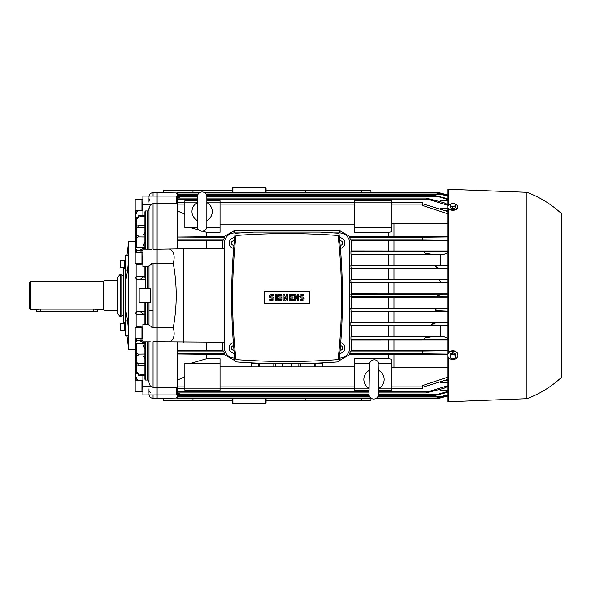 <?xml version="1.0" encoding="UTF-8"?>
<svg xmlns="http://www.w3.org/2000/svg" width="591" height="591" viewBox="0 0 591 591"><rect width="100%" height="100%" fill="white"/><g stroke="black" fill="none" stroke-linecap="round" stroke-linejoin="round"><path stroke-width="0.89" d="M202.115 231.214A4.735 4.735 0 0 1 197.379 226.471L197.379 196.7A4.735 4.735 0 0 1 202.115 191.964A4.735 4.735 0 0 1 206.85 196.7L206.85 226.471A4.735 4.735 0 0 1 202.115 231.214M206.85 202.61A10.15 10.15 0 0 1 206.85 220.561M197.379 220.561A10.15 10.15 0 0 1 197.379 202.61M206.85 219.579L206.85 226.471M206.85 203.607L206.85 196.7M373.66 399.036A4.735 4.735 0 0 1 369.006 394.219L369.523 364.448A4.735 4.735 0 0 1 374.339 359.793A4.735 4.735 0 0 1 378.994 364.61L378.476 394.382A4.735 4.735 0 0 1 373.66 399.036M369.405 371.34L369.523 364.448M378.89 370.52A10.15 10.15 0 0 1 378.58 388.472M369.109 388.309A10.15 10.15 0 0 1 369.419 370.358M287.041 361.478A690.052 690.052 0 0 0 338.104 359.587A565.735 565.735 0 0 0 338.104 235.469A690.052 690.052 0 0 0 235.979 235.469A565.735 565.735 0 0 0 235.979 359.587A690.052 690.052 0 0 0 287.041 361.478M320.876 360.65L322.738 360.554M322.922 360.547L329.305 360.185M273.796 363.65L273.796 366.893L251.175 366.893L251.175 362.844M282.284 363.76L282.284 366.893L273.796 366.893M275.229 366.893L275.229 363.672M282.306 363.76L282.284 366.893M314.397 363.229L314.397 366.893L291.777 366.893L291.777 363.76M315.875 363.17L322.885 363.17L322.885 366.893L314.397 366.893M315.83 366.893L315.83 363.177M322.908 362.844L322.885 366.893M297.701 298.544L297.701 294.65L298.714 294.65L298.714 300.405L297.701 300.405L295.67 296.512L295.67 300.405L294.65 300.405L294.65 294.65L295.67 294.65L297.701 298.544M287.883 294.65L287.883 300.405L286.871 300.405L286.871 297.532L285.859 300.405L285.18 300.405L284.168 297.532L284.168 300.405L283.148 300.405L283.148 294.65L284.5 294.65L285.519 298.204L286.532 294.65L287.883 294.65M275.369 300.405L275.369 294.65L276.381 294.65L276.381 300.405L275.369 300.405M271.306 294.65A1.692 1.692 0 0 0 269.614 296.35A1.692 1.692 0 0 0 271.306 298.041L272.325 298.041A0.68 0.68 0 0 1 272.998 298.714A0.68 0.68 0 0 1 272.325 299.393L269.954 299.393L269.954 300.405L272.325 300.405A1.692 1.692 0 0 0 274.017 298.714A1.692 1.692 0 0 0 272.325 297.022L271.306 297.022A0.68 0.68 0 0 1 270.634 296.35A0.68 0.68 0 0 1 271.306 295.67L273.677 295.67L273.677 294.65L271.306 294.65M278.753 295.67L278.753 297.022L281.456 297.022L281.456 298.041L278.753 298.041L278.753 299.393L281.796 299.393L281.796 300.405L277.733 300.405L277.733 294.65L281.796 294.65L281.796 295.67L278.753 295.67M290.255 295.67L290.255 297.022L292.959 297.022L292.959 298.041L290.255 298.041L290.255 299.393L293.299 299.393L293.299 300.405L289.243 300.405L289.243 294.65L293.299 294.65L293.299 295.67L290.255 295.67M301.425 294.65A1.692 1.692 0 0 0 299.733 296.35A1.692 1.692 0 0 0 301.425 298.041L302.437 298.041A0.68 0.68 0 0 1 303.117 298.714A0.68 0.68 0 0 1 302.437 299.393L300.065 299.393L300.065 300.405L302.437 300.405A1.692 1.692 0 0 0 304.129 298.714A1.692 1.692 0 0 0 302.437 297.022L301.425 297.022A0.68 0.68 0 0 1 300.745 296.35A0.68 0.68 0 0 1 301.425 295.67L303.789 295.67L303.789 294.65L301.425 294.65M291.799 366.893L291.799 363.76M298.854 363.672L298.854 366.893M300.287 366.893L300.287 363.65M251.197 366.893L251.197 363.17L258.208 363.17M258.252 363.177L258.252 366.893M259.685 366.893L259.685 363.229M309.883 303.656L264.199 303.656L264.199 291.407L309.883 291.407L309.883 303.656M244.777 360.185L251.16 360.547M251.345 360.554L253.207 360.65M253.849 232.086L235.122 233.246C230.468 276.1 230.468 318.963 235.122 361.818C269.732 364.418 304.35 364.418 338.961 361.818C343.615 318.963 343.615 276.1 338.961 233.246L320.233 232.086L253.849 232.086M340.423 248.39A5.415 5.415 0 0 0 344.9 243.056A5.415 5.415 0 0 0 339.426 237.641M339.662 240.035L342.196 241.49L342.196 244.615L340.194 245.767M234.657 237.641A5.415 5.415 0 0 0 229.182 243.056A5.415 5.415 0 0 0 233.659 248.39M233.888 245.767L231.886 244.615L231.886 241.49L234.42 240.035M233.342 342.677A5.415 5.415 0 0 0 234.258 353.352M234.014 350.736L231.886 349.51L231.886 346.385L233.556 345.417M339.825 353.352A5.415 5.415 0 0 0 340.741 342.677M340.527 345.417L342.196 346.385L342.196 349.51L340.069 350.736M206.51 342.196L206.51 350.345L177.411 350.795L177.411 353.972L224.1 354.46L234.597 360.488L234.597 358.094A10.15 10.15 0 0 1 224.447 347.944L224.447 243.056A10.15 10.15 0 0 1 234.597 232.906L239.82 232.906L234.597 232.906L234.597 230.512L224.1 236.54L177.411 237.028L224.536 237.301L223.413 240.012L222.593 240.655L222.548 248.804M388.546 232.27L391.929 231.775L391.929 200.763L354.711 200.763L354.711 232.27L388.546 232.27L388.546 236.54L349.983 236.54L339.485 230.512L339.485 232.906L334.262 232.906L339.485 232.906A10.15 10.15 0 0 1 349.636 243.056L349.636 347.944A10.15 10.15 0 0 1 339.485 358.094L339.485 360.488L349.983 354.46L447.764 354.408M452.839 353.891L454.191 354.674A2.704 2.246 180 0 0 451.487 354.674L452.839 353.891L452.839 352.701L450.128 353.994L450.128 355.184L451.487 354.674A2.704 2.246 180 0 0 450.128 356.617A2.704 2.246 180 0 0 451.487 358.56A2.704 2.246 180 0 0 454.191 358.56A2.704 2.246 180 0 0 455.543 356.617A2.704 2.246 180 0 0 454.191 354.674L455.543 355.184L455.543 357.777L452.839 359.069L450.128 357.777L450.128 355.184M452.839 352.701L455.543 353.994L455.543 355.184M452.839 203.348L454.191 203.585A2.704 1.514 0 0 0 451.487 203.585L452.839 203.348M455.543 204.22L455.543 204.892A2.704 1.514 0 0 0 454.191 203.585L455.543 204.22M455.543 205.971L454.191 206.207A2.704 1.514 0 0 0 455.543 204.892L455.543 207.729L452.839 208.608L452.839 206.843L451.487 206.207A2.704 1.514 0 0 0 454.191 206.207L452.839 206.843M451.487 206.207L450.128 205.971L450.128 204.892A2.704 1.514 0 0 0 451.487 206.207M450.128 204.892L450.128 204.22L451.487 203.585A2.704 1.514 0 0 0 450.128 204.892M452.839 208.608L450.128 207.729L450.128 205.971M457.914 354.91L457.914 355.287A5.075 4.211 180 0 0 452.839 351.084A5.075 4.211 180 0 0 447.764 355.287L447.764 354.91A5.075 4.211 180 0 1 452.839 350.707A5.075 4.211 180 0 1 457.914 354.91M447.764 355.287A5.075 4.211 180 0 0 452.839 359.498A5.075 4.211 180 0 0 457.914 355.287M450.128 204.456A5.075 2.837 0 0 0 447.764 206.857L447.764 207.419A5.075 2.837 0 0 0 452.839 210.256A5.075 2.837 0 0 0 457.914 207.419L457.914 206.857A5.075 2.837 0 0 0 455.543 204.456M447.764 206.857A5.075 2.837 0 0 0 452.839 209.694A5.075 2.837 0 0 0 457.914 206.857M526.936 192.304C539.849 197.128 551.351 204.235 561.45 213.617L561.45 377.383C551.351 386.765 539.849 393.872 526.936 398.696L526.936 192.304L447.764 189.253L447.764 401.747L448.429 401.747L448.429 357.378M448.429 208.83L448.429 352.82M448.429 189.253L448.429 205.446M117.387 280.274L103.986 280.274L103.986 310.726L117.387 310.726M148.991 310.726L153.054 310.726M103.986 280.614A0.68 0.68 0 0 1 103.314 281.286L30.562 281.286L29.55 282.306L29.55 308.694L30.562 309.714L40.38 309.115L93.164 309.115L103.314 309.714A0.68 0.68 0 0 1 103.986 310.386M36.317 309.714L36.317 311.738L97.219 311.738L97.219 309.714M30.562 281.286L30.562 309.714M120.32 295.5L120.32 316.813L121.783 316.813L121.783 274.187L120.32 274.187L120.32 295.5M120.32 274.187L117.387 277.681L117.387 313.319L120.32 316.813M124.694 329.475L124.694 323.698L120.638 323.698L120.638 330.465L124.694 330.465L124.694 329.475M125.307 330.465L124.819 330.465L124.694 323.971L125.307 323.698M124.694 261.525L124.694 260.535L120.638 260.535L120.638 267.302L124.694 267.302L124.694 261.525M125.307 267.302L124.694 267.029L124.694 260.808M141.951 337.343L141.951 327.636L135.184 327.636L135.184 338.466L141.951 338.466L141.951 337.343M142.904 338.466L142.143 338.466L142.143 327.636L139.727 326.239L138.139 326.269M141.951 391.567L141.951 380.744L135.184 380.744L135.184 391.567L141.951 391.567M141.951 391.301L142.143 380.744L142.904 380.744M141.951 201.553L141.951 199.433L135.184 199.433L135.184 210.256L141.951 210.256L141.951 201.553M142.904 210.256L142.143 210.256L141.951 199.699M141.951 258.659L141.951 252.534L135.184 252.534L135.184 263.364L141.951 263.364L141.951 258.659M138.139 264.731L139.727 264.761L142.136 263.357L141.951 252.808M126.969 255.12L128.69 241.364L128.69 349.636L135.457 349.636M136.129 279.078L136.129 311.922M136.129 314.264L136.129 326.468M125.307 268.432L123.615 268.432L123.615 322.568L125.307 322.568M125.307 270.139L127.612 270.139L128.535 260.557L128.328 255.12L125.307 255.12L125.307 307.379L127.612 320.861L128.535 330.443L128.328 335.88L125.307 335.88L125.307 320.861L127.612 320.861M145.608 266.748L148.991 266.327L148.991 288.733L148.991 265.965L153.054 263.254L157.11 263.254L157.11 327.746L153.054 327.746L148.991 325.08M151.85 263.423L149.072 265.603M150.24 288.733L150.24 302.267L139.18 302.267L139.18 288.733L150.24 288.733M148.991 324.673L147.639 324.356L148.681 324.452M144.928 359.018L143.716 356.033M141.485 340.756L140.555 338.466M144.928 314.589L144.928 313.097L142.224 313.097L142.224 314.545L144.928 314.589L144.928 324.252L142.904 324.252L142.904 341.849L150.328 341.849M142.224 313.097L140.37 311.679L138.117 311.716M127.612 270.139L125.307 283.621M125.307 307.379L125.307 320.861M148.991 374.14L148.991 341.849L148.991 381.601L147.639 380.065L145.608 380.065L144.928 379.289L144.928 341.849M144.928 277.903L144.928 266.718L144.928 276.411L142.224 276.455L142.224 277.903L144.928 277.903L144.928 276.411M138.117 279.284L140.37 279.321L142.224 277.903M140.555 252.534L141.485 250.244M143.716 234.967L144.928 231.982M136.129 264.532L136.129 276.736M148.991 208.734L150.328 204.848L153.01 203.629M151.658 249.203L142.904 249.151L142.904 266.748L144.928 266.748M148.991 249.151L148.991 208.246M144.928 302.267L144.928 324.171M148.991 209.399L147.639 210.935L145.608 210.935L144.928 211.711L144.928 249.151M145.608 302.267L145.608 324.356L147.639 324.356L147.639 302.267M148.991 393.288L148.991 388.834M148.991 202.166L148.991 197.712M148.112 266.63L147.639 266.644L147.639 288.733M148.991 302.267L148.991 325.035L148.991 302.267M148.991 341.849L148.991 381.601M153.054 387.371L153.054 341.761L157.11 341.761L157.11 387.371L153.054 387.371L150.328 386.152L148.991 382.754M150.343 392.38L149.553 391.589M148.991 201.206L149.405 199.64M151.85 327.577L153.054 327.746L153.054 263.254M153.054 203.629L157.11 203.629L157.11 249.239L153.054 249.239L153.054 203.629M178.305 192.976L157.11 192.636L157.11 263.254L173.229 263.254C177.197 284.751 177.197 306.249 173.229 327.746L157.11 327.746L157.11 398.364L178.305 398.024M142.667 247.348L144.928 241.815M144.928 349.185L142.667 343.652M135.531 210.256L135.457 211.342M136.684 373.054L139.772 375.869M138.508 380.744L136.787 379.001L135.457 375.204L137.341 380.744M142.904 375.595L142.904 394.951L157.11 394.951L157.11 398.364L153.054 398.364C150.587 398.12 149.235 396.768 148.991 394.3M142.837 374.694C140.178 374.827 138.131 373.741 136.698 371.429M144.928 374.701L142.224 374.731L142.224 375.595L144.928 375.595M135.561 380.744L135.465 351.697M144.928 363.694L137.947 363.694L135.457 360.865L136.787 364.603L136.787 371.569L135.457 367.654L136.787 373.209M139.24 340.8L136.787 340.837L135.457 342.196L136.787 343.548L136.787 353.115L135.457 351.298L136.787 355.176L136.787 362.83L136.794 355.191L137.947 356.033L144.928 356.033M144.928 365.711L138.205 365.622L137.947 363.694M136.602 364.411L138.464 365.755M138.745 375.595L142.653 375.595M137.947 356.033L138.205 354.105L144.928 354.024M138.464 354.231L136.602 352.93M144.928 342.196L142.224 342.196L142.224 343.644L144.928 343.689M136.698 343.548L142.837 343.652M139.232 340.8L142.904 340.734M142.653 342.167L138.745 340.253M136.787 326.291L135.457 327.643M136.787 338.466L136.787 340.837L136.181 340.992M135.782 341.317L135.457 342.159M135.457 338.466L135.457 342.219M139.772 340.785L136.684 340.844M140.289 326.232L136.632 326.291M139.727 326.239L142.904 326.188M136.366 250.089L139.24 250.2M142.904 250.266L139.232 250.2M136.684 250.156L139.772 250.215M142.904 264.812L139.727 264.761M136.632 264.709L140.289 264.768M142.837 247.348L136.698 247.452M144.928 247.311L142.224 247.356L142.224 248.804L144.928 248.804M144.928 234.967L137.947 234.967L136.787 235.824L135.457 239.702L136.787 237.885L136.787 247.452L135.457 248.804L136.787 250.163L136.787 252.534M135.457 248.781L135.457 239.702M135.457 248.863L135.782 249.683M144.928 236.976L138.205 236.895L137.947 234.967M136.602 238.07L138.464 236.769M138.745 250.747L142.653 248.833M135.457 263.357L136.787 264.709M136.787 217.791L135.457 223.346L136.787 219.431L136.787 226.397L135.457 230.135L136.794 228.156L136.787 235.824L136.794 228.156L137.947 227.306L144.928 227.306M137.947 227.306L138.205 225.378L144.928 225.289M138.464 225.245L136.602 226.589M144.928 215.405L142.224 215.405L142.224 216.269L144.928 216.299M136.698 219.571C138.131 217.259 140.178 216.173 142.837 216.306M142.653 215.405L138.745 215.405M153.054 196.049L153.054 192.636L157.11 192.636L157.11 196.049L142.904 196.049L142.904 215.405M135.465 239.303L135.457 215.796L136.787 211.999L138.508 210.256M139.772 215.131L136.684 217.946M137.341 210.256L135.457 215.796L135.457 230.135M135.457 211.379L135.457 237.08L135.561 210.256M135.457 379.621L135.531 380.744M136.61 314.442L142.867 314.552M140.37 311.679L144.928 311.597M136.787 311.745L135.457 313.097L136.787 314.449M140.909 311.671L136.61 311.745M142.867 276.448L136.61 276.558M136.787 276.551L135.457 277.903L136.787 279.255M144.928 279.403L140.37 279.321M136.61 279.255L140.909 279.329M439.475 397.396L442.556 397.396L447.764 396L437.717 398.696L375.492 398.696M442.799 397.329L437.717 398.696L442.799 397.329M203.873 192.304L437.717 192.304L447.764 194.993L442.556 193.604L439.475 193.604M442.799 193.671L437.717 192.304L442.799 193.671M157.11 203.629L176.739 203.629L176.739 196.049L157.11 196.049L157.11 203.629M183.506 248.804L157.11 249.239L157.11 341.761L224.115 342.196L224.115 248.804L183.506 248.804L183.506 342.196M177.411 237.301L177.411 248.804M184.857 214.326L177.411 210.847L177.411 237.028M177.935 202.787L177.411 202.573L177.411 204.094L184.857 204.094M179.974 198.051L177.411 197.047L177.411 199.359L197.379 199.359M200.356 192.304L177.411 192.304L177.411 196.655L197.379 196.655M391.929 223.952L393.961 223.442L447.764 223.442M393.961 223.442L393.961 236.592L388.546 236.54M447.764 236.592L393.961 236.592M393.961 240.611L393.961 250.998L351.49 250.961L351.49 240.655L447.764 240.611M447.764 250.998L393.961 250.998M388.546 254.706L388.546 265.285L351.268 265.285L351.423 254.706L440.657 254.669M393.961 254.669L393.961 265.322L388.546 265.285M440.657 265.322L393.961 265.322M388.546 297.199L388.546 308L351.12 308L351.091 297.199L447.764 297.162M393.961 297.162L393.961 308.029L388.546 308M447.764 308.029L393.961 308.029M388.546 311.442L388.546 322.169L351.231 322.169L351.143 311.442L447.764 311.405M393.961 311.405L393.961 322.206L388.546 322.169M447.764 322.206L393.961 322.206M393.961 268.794L393.961 279.595L351.143 279.558L351.231 268.831L447.764 268.794M447.764 279.595L393.961 279.595M393.961 282.971L393.961 293.838L351.091 293.801L351.12 283L447.764 282.971M447.764 293.838L393.961 293.838M388.546 325.715L388.546 336.294L351.423 336.294L351.268 325.715L440.657 325.678M393.961 325.678L393.961 336.331L388.546 336.294M440.657 336.331L393.961 336.331M388.546 340.039L388.546 350.345L351.49 350.345L351.49 340.039L447.764 340.002M393.961 340.002L393.961 350.389L388.546 350.345M447.764 350.389L393.961 350.389M393.961 354.408L393.961 367.558L391.929 367.048M447.764 367.558L393.961 367.558M388.546 240.655L388.546 250.961M388.546 268.831L388.546 279.558M388.546 283L388.546 293.801M378.55 390.237L391.929 390.237L391.929 359.225L388.546 358.73L354.711 358.73L354.711 390.237L369.072 390.237M388.546 354.46L388.546 358.73M198.037 194.284L178.637 194.284L181.444 195.348M179.317 194.535L176.739 193.53M191.299 227.838L199.064 230.098M202.735 231.17L206.51 232.27L206.51 236.54M177.411 240.205L206.51 240.655L206.51 248.804M177.411 342.196L177.411 350.795M184.857 376.674L177.411 380.153L177.411 353.972M206.51 354.46L206.51 358.73L191.299 363.162M177.411 380.153L177.411 388.427L177.935 388.213M179.974 392.949L177.411 393.953L177.411 392.949L369.028 392.949M177.411 393.953L177.411 398.696L371.99 398.696M222.548 342.196L222.593 350.345L206.51 350.345M206.51 240.655L222.593 240.655M206.51 232.27L220.044 232.27L220.044 200.763L206.85 200.763M339.485 230.512L234.597 230.512M220.044 224.802L354.711 224.802M220.044 363.162L184.857 363.162L184.857 390.237L220.044 390.237L220.044 358.73L206.51 358.73M354.711 366.198L322.908 366.198M291.777 366.198L282.306 366.198M251.175 366.198L220.044 366.198M234.597 360.488L234.974 360.488M339.108 360.488L339.485 360.488M181.444 395.652L178.637 396.716L369.663 396.716M176.739 397.47L179.317 396.465M176.739 387.371L157.11 387.371L157.11 394.951L176.739 394.951L176.739 387.371M377.812 396.716L440.679 396.716L447.764 394.788M440.679 396.716L436.586 398.024L447.764 395.187M205.04 192.976L436.601 192.976L447.764 195.813M447.764 213.794L422.698 205.476L422.698 202.787L391.929 202.787M422.698 203.784L447.764 211.526M361.478 398.696L361.478 400.388L370.956 400.388L370.956 398.696M305.311 192.304L305.311 190.612L266.061 190.612M447.764 325.508L440.657 325.508L440.657 336.648L444.018 336.648L350.936 336.781L351.423 336.294M351.423 254.706L350.936 254.219L444.018 254.352L440.657 254.352L440.657 265.492L447.764 265.492M351.231 268.831L350.832 265.728L351.268 265.285M350.832 265.728L447.764 265.603M447.764 379.474L422.698 387.216M192.976 398.696L192.976 400.388L163.205 400.388L163.205 398.364M163.205 192.636L163.205 190.612L192.976 190.612L192.976 192.304M378.476 394.345L437.584 394.345L447.764 391.464M351.091 297.199L351.091 293.801M350.744 294.148L447.764 294.096M437.584 394.345L434.326 395.652L447.764 392.313M447.764 282.705L440.827 282.638L439.431 279.935L447.764 279.861M351.12 283L350.759 279.935L351.143 279.558M447.764 200.741L440.657 200.741L440.657 201.738M206.85 198.051L425.978 198.051L444.033 202.713L447.764 204.604M447.764 210.337L443.944 210.337M440.657 209.31L440.657 208.128L447.764 208.128M447.764 205.225L428.29 199.359L425.904 198.051M177.411 202.573L177.411 199.359M447.764 268.528L437.938 268.432L435.168 265.728M350.936 254.219L350.936 251.515L351.49 250.961M350.936 251.515L447.764 251.301M447.764 251.19L440.657 251.19L447.764 251.094M447.764 240.301L422.698 240.035L422.698 237.22L447.764 236.925M351.49 240.655L350.67 240.005L349.547 237.301L350.204 236.141M223.878 236.141L224.536 237.301M177.411 197.047L177.411 196.655M177.411 210.847L177.411 204.094M177.411 388.427L177.411 392.949M173.229 263.254C175.143 256.405 174.027 251.729 169.876 249.239M169.876 341.761C174.027 339.271 175.143 334.595 173.229 327.746M354.711 227.838L391.929 227.838M354.711 202.115L391.929 202.115M222.415 347.944L224.447 347.944L224.447 243.056L222.415 243.056M351.667 243.056L349.636 243.056L349.636 347.944L351.667 347.944M361.478 400.388L305.311 400.388L305.311 398.696M192.976 400.388L232.226 400.388M266.061 400.388L305.311 400.388M192.976 190.612L232.226 190.612M370.956 192.304L370.956 190.612L305.311 190.612M232.226 187.901L232.226 192.304L232.226 187.901L232.906 187.901L232.906 192.304M266.061 187.901L266.061 192.304L266.061 187.901L232.906 187.901M232.226 403.099L232.226 398.696L232.226 403.099L265.389 403.099L265.389 398.696M266.061 403.099L266.061 398.696L266.061 403.099L265.389 403.099M361.478 190.612L361.478 192.304M447.764 296.904L350.744 296.852M351.143 311.442L350.759 308.362L440.827 308.362L436.114 309.13L435.286 309.898L436.114 310.607L447.764 311.139M351.268 325.715L350.832 325.272L350.832 322.568L437.938 322.568L432.523 323.513L431.703 324.296L432.523 324.947L447.764 325.397M350.832 322.568L351.231 322.169M351.49 340.039L350.936 339.485L350.936 336.781M427.588 251.515C425.897 251.086 422.72 252.401 425.808 253.362L431.57 254.219M447.764 386.396L444.033 388.287L425.904 392.949L428.29 391.641L447.764 385.775M350.204 354.859L349.547 353.699L350.67 350.988L351.49 350.345M222.593 350.345L223.413 350.995L224.528 353.699L223.878 354.859M447.764 354.075L422.698 353.78L422.698 350.995L447.764 350.699M447.764 196.212L436.586 192.976M447.764 199.536L434.326 195.348L447.764 198.687M440.827 308.362L447.764 308.295M431.57 336.781L425.808 337.638C422.72 338.599 425.897 339.914 427.588 339.485M442.799 294.148L437.717 295.5L442.799 296.852M437.938 322.568L447.764 322.472M391.929 388.213L422.698 388.213L422.698 385.524L447.764 377.206M422.698 350.995L350.67 350.995M447.764 338.392L444.018 336.648M447.764 339.699L350.936 339.485M447.764 339.906L440.657 339.906L447.764 339.81M447.764 382.872L440.657 382.872L440.657 381.69M443.944 380.663L447.764 380.663M440.657 389.262L440.657 390.259L447.764 390.259M444.018 254.352L447.764 252.608M220.044 388.885L184.857 388.885M197.579 227.838L184.857 227.838L184.857 200.763L197.379 200.763M184.857 202.115L197.379 202.115M206.85 202.115L220.044 202.115M206.651 227.838L220.044 227.838M391.929 388.885L378.572 388.885M369.094 388.885L354.711 388.885M391.929 363.162L378.794 363.162M369.722 363.162L354.711 363.162M93.164 309.115L93.164 311.738M40.38 309.115L40.38 311.738M103.314 281.286L103.314 309.714M145.608 266.644L145.608 288.733M145.608 341.849L145.608 380.065M145.608 210.935L145.608 249.151M147.639 341.849L147.639 380.065M147.639 210.935L147.639 249.151M153.054 394.951L153.054 398.364M150.328 386.152L142.904 386.152M150.328 204.848L142.904 204.848M220.044 204.094L354.711 204.094M391.929 204.094L422.698 204.094M177.411 394.345L369.006 394.345M350.759 282.638L440.827 282.638M350.759 279.935L439.431 279.935M206.85 199.359L428.29 199.359M350.832 268.432L437.938 268.432M350.67 240.005L422.698 240.005M349.547 237.301L422.698 237.301M177.411 240.005L223.413 240.005M265.389 187.901L265.389 192.304M232.906 403.099L232.906 398.696M350.759 311.065L439.431 311.065M350.832 325.272L435.168 325.272M177.411 350.995L223.413 350.995M177.411 353.699L224.536 353.699M349.547 353.699L422.698 353.699M206.185 194.284L440.679 194.284M206.85 196.655L437.584 196.655M177.411 391.641L369.05 391.641M378.521 391.641L428.29 391.641M177.411 386.906L184.857 386.906M220.044 386.906L354.711 386.906M391.929 386.906L422.698 386.906M526.936 398.696L448.429 401.747M125.307 260.535L124.819 260.535M141.951 327.909L142.904 327.636M142.904 391.567L142.143 391.567M142.904 199.433L142.143 199.433M142.904 252.534L142.143 252.534M142.904 263.364L141.951 263.091M121.783 315.801L123.615 315.801M126.969 335.88L128.69 349.636M153.054 192.636C150.587 192.88 149.235 194.232 148.991 196.7M121.783 275.199L123.615 275.199M128.69 241.364L135.457 241.364M135.457 367.654L135.457 343.253M135.457 375.204L135.457 360.865M135.457 342.196L135.457 351.298M144.928 324.252L142.904 324.252M135.457 252.534L135.457 248.804M135.457 247.747L135.457 223.346M135.457 356.403L135.457 380.744M177.411 398.024L370.816 398.024M376.666 398.024L436.586 398.024M177.411 395.652L369.198 395.652M378.277 395.652L434.326 395.652M220.044 202.787L354.711 202.787M378.499 392.949L425.889 392.949M177.411 198.051L197.379 198.051M177.411 195.348L197.571 195.348M206.651 195.348L434.326 195.348M177.411 192.976L199.182 192.976M177.411 388.213L184.857 388.213M177.411 202.787L184.857 202.787M220.044 388.213L354.711 388.213"/></g></svg>
